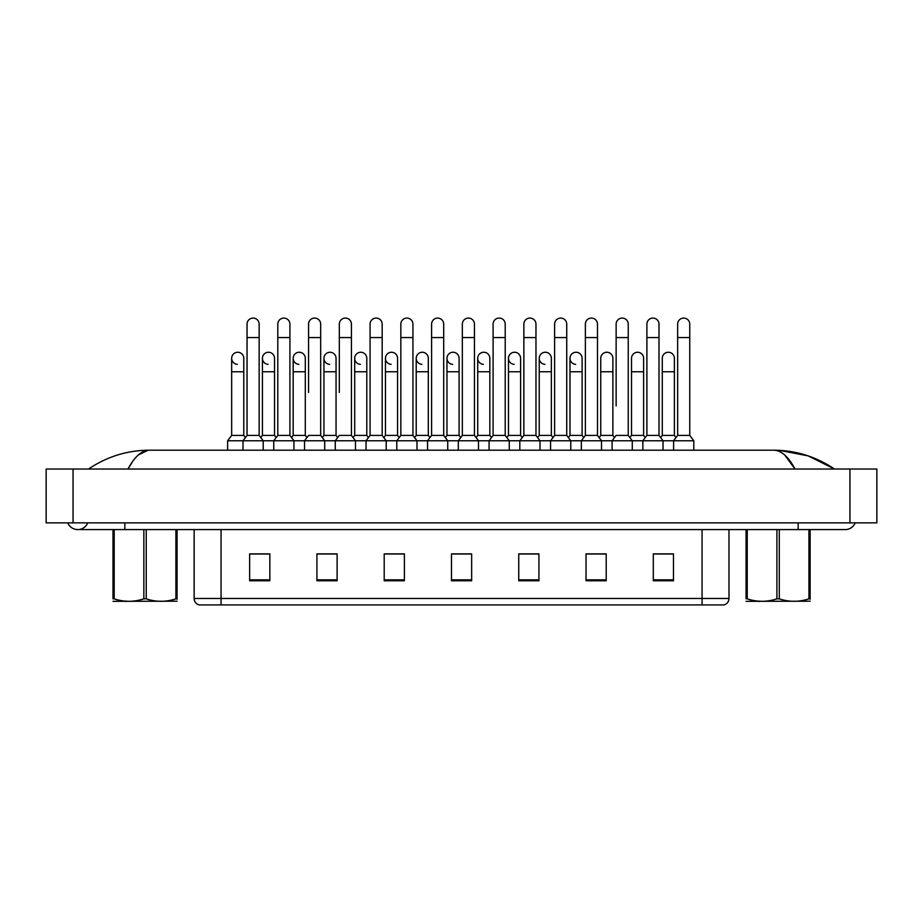 <?xml version="1.0" encoding="UTF-8"?>
<svg xmlns="http://www.w3.org/2000/svg" width="923" height="923" viewBox="0 0 923 923"><rect width="100%" height="100%" fill="white"/><g stroke="black" fill="none" stroke-linecap="round" stroke-linejoin="round"><path stroke-width="1.38" d="M702.068 604.923L702.068 598.473L728.985 598.473C728.801 601.692 727.186 603.85 724.14 604.923L198.999 604.923A6.726 6.726 0 0 1 194.153 598.473L194.153 529.583M673.478 580.775L673.478 553.869L653.299 553.869L653.299 580.775L673.478 580.775M606.203 580.775L606.203 553.869L586.024 553.869L586.024 580.775L606.203 580.775M538.928 580.775L538.928 553.869L518.749 553.869L518.749 580.775L538.928 580.775M269.839 580.775L269.839 553.869L249.648 553.869L249.648 580.775L269.839 580.775M337.114 580.775L337.114 553.869L316.924 553.869L316.924 580.775L337.114 580.775M404.389 580.775L404.389 553.869L384.199 553.869L384.199 580.775L404.389 580.775M471.653 580.775L471.653 553.869L451.474 553.869L451.474 580.775L471.653 580.775M600.088 554.008L598.162 554.008M661.595 554.008L659.68 554.008M400.155 554.008L398.24 554.008M384.776 554.008L404.389 554.008M316.924 554.008L336.722 554.008M323.269 554.008L321.342 554.008M261.751 554.008L259.825 553.869M538.571 554.008L536.644 553.869M523.191 554.008L521.264 554.008M461.673 554.008L459.746 554.008M471.653 554.008L451.474 554.008M269.839 554.008L249.648 554.008M538.928 554.008L518.749 554.008M606.203 554.008L586.024 554.008M673.478 554.008L653.299 554.008M124.859 522.856L124.859 529.583L845.226 529.583A10.764 10.764 0 0 0 855.206 522.856A10.764 10.764 0 0 1 845.226 529.583A10.764 10.764 0 0 0 855.206 522.856A10.764 10.764 0 0 1 845.226 529.583M67.794 522.856A10.764 10.764 0 0 0 87.743 522.856A10.764 10.764 0 0 1 67.794 522.856A10.764 10.764 0 0 0 77.774 529.583A10.764 10.764 0 0 1 67.794 522.856M784.735 455.027L795.015 469.034C788.392 456.608 781.262 450.332 773.636 450.193L149.353 450.193C141.738 450.332 134.608 456.608 127.985 469.034L133.004 460.912M73.055 469.034L876.85 469.034L876.85 522.856L46.15 522.856L46.15 469.034L73.055 469.034L73.055 522.856M834.08 469.034L831.692 468.999M96.453 469.034L89 469.034M779.416 450.355L808.156 455.881L834.473 469.034C815.955 456.585 795.684 450.297 773.636 450.193L774.997 450.274M138.404 454.912L148.003 450.274M149.364 450.193C127.316 450.297 107.045 456.585 88.527 469.034C107.045 456.585 127.316 450.297 149.364 450.193L149.364 450.193M247.041 337.576L259.155 337.576L259.155 435.402L247.041 435.402L247.041 324.123A6.057 6.057 0 0 1 253.479 318.089A6.057 6.057 0 0 1 259.155 324.123A6.057 6.057 0 0 0 253.479 318.089M243.776 435.402L243.776 371.761L231.661 371.761L231.661 435.402L243.776 435.402L245.414 437.583L247.041 435.402L243.003 440.779L243.003 450.193M259.155 392.471L259.155 435.402L263.193 440.779L227.623 440.779L227.623 450.193M274.535 435.402L274.535 371.761L262.42 371.761L262.42 435.402L274.535 435.402L276.162 437.583L277.8 435.402L277.8 337.576L289.914 337.576L289.914 435.402L277.8 435.402L273.762 440.779L263.193 440.779L263.193 450.193M237.338 364.343A6.057 6.057 0 0 1 231.661 358.297A6.057 6.057 0 0 1 238.099 352.263A6.057 6.057 0 0 1 243.776 358.297L243.776 371.761M231.661 435.402L227.623 440.779M259.155 435.402L260.782 437.583L262.42 435.402M277.8 337.576L277.8 324.123A6.057 6.057 0 0 1 284.238 318.089A6.057 6.057 0 0 1 289.914 324.123A6.057 6.057 0 0 0 284.238 318.089M289.914 392.471L289.914 435.402L293.952 440.779L273.762 440.779L273.762 450.193M308.559 392.471L308.559 337.576L320.673 337.576L320.673 435.402L308.559 435.402L304.521 440.779L293.952 440.779L293.952 450.193M308.559 337.576L308.559 324.123A6.057 6.057 0 0 1 314.997 318.089A6.057 6.057 0 0 1 320.673 324.123A6.057 6.057 0 0 0 314.997 318.089M320.673 392.471L320.673 435.402L324.7 440.779L304.521 440.779L304.521 450.193M339.318 392.471L339.318 337.576L351.421 337.576L351.421 435.402L339.318 435.402L335.28 440.779L324.7 440.779L324.7 450.193M339.318 337.576L339.318 324.123A6.057 6.057 0 0 1 345.756 318.089A6.057 6.057 0 0 1 351.421 324.123A6.057 6.057 0 0 0 345.756 318.089M351.421 392.471L351.421 435.402L355.459 440.779L335.28 440.779L335.28 450.193M370.077 435.402L370.077 337.576L382.18 337.576L382.18 435.402L370.077 435.402L366.039 440.779L355.459 440.779L355.459 450.193M370.077 337.576L370.077 324.123A6.057 6.057 0 0 1 376.515 318.089A6.057 6.057 0 0 1 382.18 324.123A6.057 6.057 0 0 0 376.515 318.089M382.18 435.402L386.218 440.779L366.039 440.779L366.039 450.193M400.836 435.402L400.836 337.576L412.939 337.576L412.939 435.402L400.836 435.402L396.798 440.779L386.218 440.779L386.218 450.193M268.097 364.343A6.057 6.057 0 0 1 262.42 358.297A6.057 6.057 0 0 1 268.858 352.263A6.057 6.057 0 0 1 274.535 358.297L274.535 371.761M298.856 364.343A6.057 6.057 0 0 1 293.179 358.297A6.057 6.057 0 0 1 299.617 352.263A6.057 6.057 0 0 1 305.294 358.297L305.294 371.761L293.179 371.761L293.179 358.297M305.294 371.761L305.294 435.402L293.179 435.402L293.179 371.761M293.179 435.402L291.541 437.583L289.914 435.402M305.294 435.402L306.921 437.583L308.559 435.402M329.615 364.343A6.057 6.057 0 0 1 323.938 358.297A6.057 6.057 0 0 1 330.376 352.263A6.057 6.057 0 0 1 336.053 358.297L336.053 371.761L323.938 371.761L323.938 358.297M336.053 371.761L336.053 435.402L323.938 435.402L323.938 371.761M323.938 435.402L322.3 437.583L320.673 435.402M336.053 435.402L337.68 437.583L339.318 435.402M360.374 364.343A6.057 6.057 0 0 1 354.697 358.297A6.057 6.057 0 0 1 361.135 352.263A6.057 6.057 0 0 1 366.8 358.297L366.8 371.761L354.697 371.761L354.697 358.297M366.8 371.761L366.8 435.402L354.697 435.402L354.697 371.761M354.697 435.402L353.059 437.583M366.8 435.402L368.439 437.583M177.078 601.208L112.998 601.323M177.078 599.281L177.078 598.842C177.078 602.108 177.078 602.108 177.078 598.842L175.889 598.842L175.889 529.583M146.238 529.583L146.238 598.842C156.079 602.108 165.967 602.108 175.889 598.842M146.238 598.842L143.85 598.842L143.85 529.583M177.078 529.583L177.078 598.842M114.198 529.583L114.198 598.842L112.998 598.842L112.998 529.583M114.198 598.842C124.04 602.108 133.927 602.108 143.85 598.842M112.998 598.842C112.998 602.108 112.998 602.108 112.998 598.842M810.129 601.208L746.049 601.323M810.129 599.281L810.129 598.842C810.129 602.108 810.129 602.108 810.129 598.842L808.94 598.842L808.94 529.583M779.277 529.583L779.277 598.842C789.13 602.108 799.018 602.108 808.94 598.842M779.277 598.842L776.901 598.842L776.901 529.583M810.129 529.583L810.129 598.842M747.238 529.583L747.238 598.842L746.049 598.842L746.049 529.583M747.238 598.842C757.091 602.108 766.978 602.108 776.901 598.842M746.049 598.842C746.049 602.108 746.049 602.108 746.049 598.842M400.836 337.576L400.836 324.123A6.057 6.057 0 0 1 407.262 318.089A6.057 6.057 0 0 1 412.939 324.123A6.057 6.057 0 0 0 407.262 318.089M412.939 435.402L416.977 440.779L396.798 440.779L396.798 450.193M431.595 435.402L431.595 337.576L443.698 337.576L443.698 435.402L431.595 435.402L427.557 440.779L416.977 440.779L416.977 450.193M431.595 337.576L431.595 324.123A6.057 6.057 0 0 1 438.021 318.089A6.057 6.057 0 0 1 443.698 324.123A6.057 6.057 0 0 0 438.021 318.089M443.698 435.402L447.736 440.779L427.557 440.779L427.557 450.193M462.342 435.402L462.342 337.576L474.457 337.576L474.457 435.402L462.342 435.402L458.316 440.779L447.736 440.779L447.736 450.193M462.342 337.576L462.342 324.123A6.057 6.057 0 0 1 468.78 318.089A6.057 6.057 0 0 1 474.457 324.123A6.057 6.057 0 0 0 468.78 318.089M474.457 435.402L478.495 440.779L458.316 440.779L458.316 450.193M493.101 435.402L493.101 337.576L505.216 337.576L505.216 435.402L493.101 435.402L489.075 440.779L478.495 440.779L478.495 450.193M493.101 337.576L493.101 324.123A6.057 6.057 0 0 1 499.539 318.089A6.057 6.057 0 0 1 505.216 324.123A6.057 6.057 0 0 0 499.539 318.089M505.216 435.402L509.254 440.779L489.075 440.779L489.075 450.193M523.86 435.402L523.86 337.576L535.975 337.576L535.975 435.402L523.86 435.402L519.822 440.779L509.254 440.779L509.254 450.193M391.133 364.343A6.057 6.057 0 0 1 385.456 358.297A6.057 6.057 0 0 1 391.883 352.263A6.057 6.057 0 0 1 397.559 358.297L397.559 371.761L385.456 371.761L385.456 358.297M397.559 371.761L397.559 435.402L385.456 435.402L385.456 371.761M385.456 435.402L383.818 437.583M397.559 435.402L399.197 437.583M421.88 364.343A6.057 6.057 0 0 1 416.215 358.297A6.057 6.057 0 0 1 422.642 352.263A6.057 6.057 0 0 1 428.318 358.297L428.318 371.761L416.215 371.761L416.215 358.297M428.318 371.761L428.318 435.402L416.215 435.402L416.215 371.761M416.215 435.402L414.577 437.583M428.318 435.402L429.956 437.583M452.639 364.343A6.057 6.057 0 0 1 446.974 358.297A6.057 6.057 0 0 1 453.401 352.263A6.057 6.057 0 0 1 459.077 358.297L459.077 371.761L446.974 371.761L446.974 358.297M459.077 371.761L459.077 435.402L446.974 435.402L446.974 371.761M446.974 435.402L445.336 437.583M459.077 435.402L460.715 437.583M483.398 364.343A6.057 6.057 0 0 1 477.722 358.297A6.057 6.057 0 0 1 484.16 352.263A6.057 6.057 0 0 1 489.836 358.297L489.836 371.761L477.722 371.761L477.722 358.297M489.836 371.761L489.836 435.402L477.722 435.402L477.722 371.761M477.722 435.402L476.095 437.583M489.836 435.402L491.474 437.583M523.86 337.576L523.86 324.123A6.057 6.057 0 0 1 530.298 318.089A6.057 6.057 0 0 1 535.975 324.123A6.057 6.057 0 0 0 530.298 318.089M535.975 392.471L535.975 435.402L540.013 440.779L519.822 440.779L519.822 450.193M554.619 435.402L554.619 337.576L566.734 337.576L566.734 435.402L554.619 435.402L550.581 440.779L540.013 440.779L540.013 450.193M554.619 337.576L554.619 324.123A6.057 6.057 0 0 1 561.057 318.089A6.057 6.057 0 0 1 566.734 324.123A6.057 6.057 0 0 0 561.057 318.089M566.734 392.471L566.734 435.402L570.772 440.779L550.581 440.779L550.581 450.193M582.113 435.402L582.113 371.761L569.999 371.761L569.999 435.402L582.113 435.402L583.74 437.583L585.378 435.402L585.378 337.576L597.493 337.576L597.493 435.402L585.378 435.402L581.34 440.779L570.772 440.779L570.772 450.193M585.378 337.576L585.378 324.123A6.057 6.057 0 0 1 591.816 318.089A6.057 6.057 0 0 1 597.493 324.123A6.057 6.057 0 0 0 591.816 318.089M597.493 405.935L597.493 435.402L601.519 440.779L581.34 440.779L581.34 450.193M616.137 405.935L616.137 337.576L628.24 337.576L628.24 435.402L616.137 435.402L612.099 440.779L601.519 440.779L601.519 450.193M616.137 337.576L616.137 324.123A6.057 6.057 0 0 1 622.575 318.089A6.057 6.057 0 0 1 628.24 324.123A6.057 6.057 0 0 0 622.575 318.089M628.24 405.935L628.24 435.402L632.278 440.779L612.099 440.779L612.099 450.193M643.619 435.402L643.619 371.761L631.517 371.761L631.517 435.402L643.619 435.402L645.258 437.583L646.896 435.402L646.896 337.576L658.999 337.576L658.999 435.402L646.896 435.402L642.858 440.779L632.278 440.779L632.278 450.193M646.896 337.576L646.896 324.123A6.057 6.057 0 0 1 653.334 318.089A6.057 6.057 0 0 1 658.999 324.123A6.057 6.057 0 0 0 653.334 318.089M658.999 405.935L658.999 435.402L663.037 440.779L642.858 440.779L642.858 450.193M677.655 435.402L677.655 337.576L689.758 337.576L689.758 435.402L677.655 435.402L673.617 440.779L663.037 440.779L663.037 450.193M677.655 337.576L677.655 324.123A6.057 6.057 0 0 1 684.081 318.089A6.057 6.057 0 0 1 689.758 324.123A6.057 6.057 0 0 0 684.081 318.089M689.758 435.402L693.796 440.779L673.617 440.779L673.617 450.193M693.796 440.779L693.796 450.193M514.157 364.343A6.057 6.057 0 0 1 508.481 358.297A6.057 6.057 0 0 1 514.919 352.263A6.057 6.057 0 0 1 520.595 358.297L520.595 371.761L508.481 371.761L508.481 358.297M520.595 371.761L520.595 435.402L508.481 435.402L508.481 371.761M508.481 435.402L506.854 437.583M520.595 435.402L522.233 437.583M544.916 364.343A6.057 6.057 0 0 1 539.24 358.297A6.057 6.057 0 0 1 545.678 352.263A6.057 6.057 0 0 1 551.354 358.297L551.354 371.761L539.24 371.761L539.24 358.297M551.354 371.761L551.354 435.402L539.24 435.402L539.24 371.761M539.24 435.402L537.613 437.583M551.354 435.402L552.981 437.583M575.675 364.343A6.057 6.057 0 0 1 569.999 358.297A6.057 6.057 0 0 1 576.437 352.263A6.057 6.057 0 0 1 582.113 358.297L582.113 371.761M569.999 435.402L568.36 437.583M600.758 358.297A6.057 6.057 0 0 1 607.196 352.263A6.057 6.057 0 0 1 612.872 358.297L612.872 371.761L600.758 371.761L600.758 358.297M612.872 371.761L612.872 435.402L600.758 435.402L600.758 371.761M600.758 435.402L599.119 437.583L597.493 435.402M612.872 435.402L614.499 437.583L616.137 435.402M631.517 371.761L631.517 358.297A6.057 6.057 0 0 1 637.955 352.263A6.057 6.057 0 0 1 643.619 358.297L643.619 371.761M631.517 435.402L629.878 437.583L628.24 435.402M662.276 358.297A6.057 6.057 0 0 1 668.702 352.263A6.057 6.057 0 0 1 674.378 358.297L674.378 371.761L662.276 371.761L662.276 358.297M674.378 371.761L674.378 435.402L662.276 435.402L662.276 371.761M662.276 435.402L660.637 437.583L658.999 435.402M674.378 435.402L676.017 437.583M194.153 598.473L221.059 598.473L221.059 604.923M221.059 529.583L221.059 598.473L702.068 598.473L702.068 529.583M471.653 579.84L451.474 579.84M404.389 579.84L384.199 579.84M337.114 579.84L316.924 579.84M269.839 579.84L249.648 579.84M538.928 579.84L518.749 579.84M606.203 579.84L586.024 579.84M673.478 579.84L653.299 579.84M798.141 522.856L798.141 529.583M849.945 469.034L849.945 522.856M728.985 598.473L728.985 529.583M124.859 529.583L77.774 529.583M259.155 337.576L259.155 324.123M231.661 371.761L231.661 358.297M247.041 405.935L247.041 392.471M289.914 337.576L289.914 324.123M320.673 337.576L320.673 324.123M351.421 337.576L351.421 324.123M382.18 337.576L382.18 324.123M262.42 371.761L262.42 358.297M126.82 601.127L126.07 601.565M759.871 601.127L759.121 601.565M412.939 337.576L412.939 324.123M443.698 337.576L443.698 324.123M474.457 337.576L474.457 324.123M505.216 337.576L505.216 324.123M400.836 405.935L400.836 392.471M412.939 405.935L412.939 392.471M431.595 405.935L431.595 392.471M443.698 405.935L443.698 392.471M535.975 337.576L535.975 324.123M566.734 337.576L566.734 324.123M597.493 337.576L597.493 324.123M628.24 337.576L628.24 324.123M658.999 337.576L658.999 324.123M689.758 337.576L689.758 324.123M569.999 371.761L569.999 358.297"/></g></svg>
